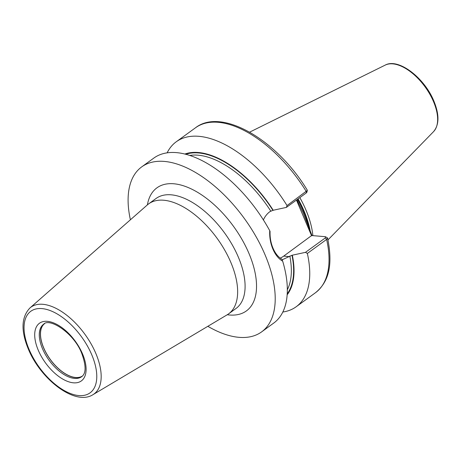 <?xml version="1.0" encoding="UTF-8"?>
<svg xmlns="http://www.w3.org/2000/svg" width="461" height="461" viewBox="0 0 461 461"><rect width="100%" height="100%" fill="white"/><g stroke="black" fill="none" stroke-linecap="round" stroke-linejoin="round"><path stroke-width="0.69" d="M82.208 376.262A32.408 16.74 54 0 1 43.628 347.917A32.408 16.74 54 0 1 44.129 323.893M82.525 375.963A32.322 16.7 54 0 1 43.714 347.894A32.322 16.7 54 0 1 44.515 323.685M286.39 207.398L287.03 205.56L307.326 190.433L306.893 192.22L306.265 192.946L286.39 207.398L272.912 210.32L269.95 211.611C267.086 213.72 264.879 216.532 263.329 220.053M269.731 230.673L270.065 231.445C269.846 237.421 270.826 243.005 273.016 248.197C275.223 253.348 278.167 257.013 281.85 259.197L282.674 261.168C278.605 258.811 275.35 254.795 272.9 249.101C270.486 243.35 269.426 237.208 269.731 230.673A101.979 52.687 -126 0 0 153.801 158.1L141.694 166.899A101.979 52.687 -126 0 0 130.4 219.788M230.869 262.488A67.986 35.122 -126 0 0 148.626 203.889A67.986 35.122 -126 0 0 147.324 204.932L29.896 308.006A53.655 27.718 54 0 1 95.83 353.431A53.655 27.718 54 0 1 92.926 394.702L227.192 314.788A67.986 35.122 -126 0 0 228.587 313.866A67.986 35.122 -126 0 0 230.869 262.488M296.93 199.734L302.952 212.325L312.005 235.565M312.881 235.64A72.193 37.295 -126 0 0 305.948 210.026A72.193 37.295 -126 0 0 299.829 197.625M207.842 326.302A101.979 52.687 -126 0 0 261.629 331.874A101.979 52.687 -126 0 0 265.052 254.806A101.979 52.687 -126 0 0 141.694 166.899M282.115 259.831L291.992 255.267L305.47 252.346L325.345 237.899L325.443 236.712L311.653 235.531L283.699 256.109A26.064 20.37 -85.1 0 1 280.236 258.125M307.326 190.433L307.303 190.191C277.096 140.058 221.77 107.211 195.504 127.778L176.217 141.798A101.979 52.687 -126 0 0 167.124 152.856M287.03 205.56A101.979 52.687 -126 0 0 176.217 141.798M273.269 210.349A87.965 45.443 -126 0 0 184.838 154.055M261.629 331.874L273.736 323.069A101.979 52.687 -126 0 0 282.674 261.168M325.443 236.712L327.575 237.968L326.63 239.415L307.349 253.435L305.47 252.346M282.835 312.016A101.979 52.687 -126 0 0 296.158 306.767A101.979 52.687 -126 0 0 307.349 253.435M287.163 294.792A87.965 45.443 -126 0 0 292.349 255.296M311.613 235.813L296.458 200.074M308.323 226.887L308.207 227.786M91.756 354.763A50.428 26.052 -126 0 0 41.951 308.599A50.428 26.052 -126 0 0 29.066 349.403A50.428 26.052 -126 0 0 78.871 395.567A50.428 26.052 -126 0 0 91.756 354.763M38.251 350.187A35.647 18.417 54 0 1 47.362 321.346A35.647 18.417 54 0 1 82.565 353.979A35.647 18.417 54 0 1 73.46 382.82A35.647 18.417 54 0 1 38.251 350.187M43.593 324.239A32.408 16.74 -126 0 0 42.51 348.729A32.408 16.74 -126 0 0 81.706 376.666C86.155 373.468 86.195 365.78 81.828 353.61C74.175 333.113 49.373 317.375 43.593 324.239M147.399 204.868A76.082 39.306 54 0 1 191.246 188.912A76.082 39.306 54 0 1 248.957 253.429A76.082 39.306 54 0 1 227.279 314.736M228.587 313.866L236.038 308.455A67.986 35.122 -126 0 0 238.32 257.077A67.986 35.122 -126 0 0 156.077 198.472L148.626 203.889M309.129 228.783A71.541 36.961 -126 0 0 303.528 211.455A71.541 36.961 -126 0 0 297.535 199.29M309.51 229.676A71.541 36.961 -126 0 0 303.695 211.334A71.541 36.961 -126 0 0 297.702 199.169M310.293 231.52A71.611 36.995 -126 0 0 304.087 211.086A71.611 36.995 -126 0 0 298.077 198.898M385.212 65.105C398.46 57.711 424.506 77.897 433.864 101.057C439.402 114.57 439.304 124.758 433.571 131.621A41.277 21.327 -126 0 0 433.53 101.656A41.277 21.327 -126 0 0 385.212 65.105L249.649 132.146M287.226 293.824A87.411 45.161 -126 0 0 291.992 255.267M287.336 289.727A85.792 44.319 -126 0 0 289.813 255.993M270.734 211.04A85.792 44.319 -126 0 0 189.707 155.449M272.912 210.32A87.411 45.161 -126 0 0 185.777 154.291M306.265 192.946L306.311 191.54A101.979 52.687 -126 0 0 195.504 127.778M327.575 237.968C332.272 261.352 330.785 280.386 315.439 292.752A101.979 52.687 -126 0 0 326.63 239.415L325.345 237.899M289.03 256.564L283.699 256.109M29.896 308.006C21.304 317.133 20.78 330.808 28.328 349.04C40.758 379.57 75.206 406.101 92.926 394.702M315.439 292.752L296.158 306.767M433.571 131.621L327.984 239.893"/></g></svg>
